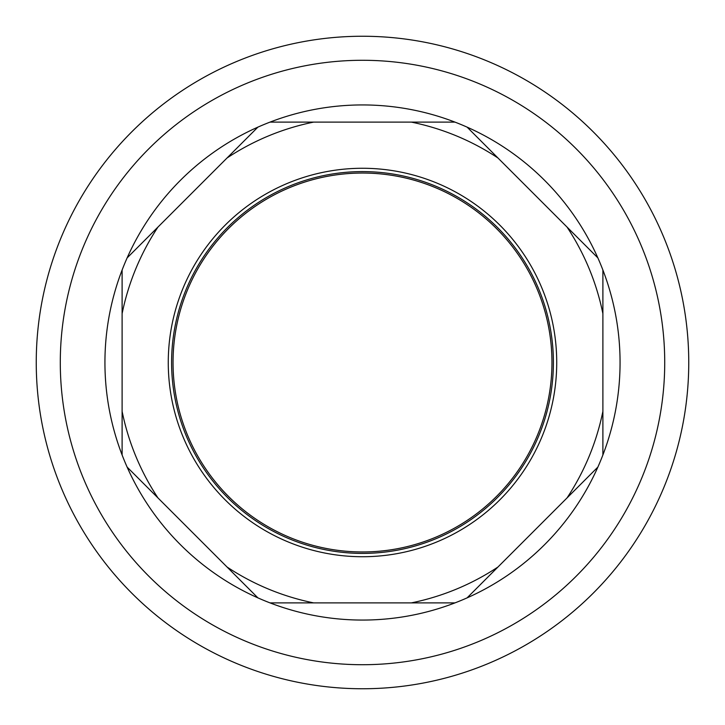 <?xml version="1.0" encoding="UTF-8"?>
<svg xmlns="http://www.w3.org/2000/svg" width="725" height="725" viewBox="0 0 725 725"><rect width="100%" height="100%" fill="white"/><g stroke="black" fill="none" stroke-linecap="round" stroke-linejoin="round"><path stroke-width="1.09" d="M551.961 362.5A189.461 189.461 0 0 1 267.77 526.577A189.461 189.461 0 0 1 267.77 198.423A189.461 189.461 0 0 1 551.961 362.5M168.263 362.5A194.237 194.237 0 0 1 459.614 194.291A194.237 194.237 0 0 1 459.614 530.709A194.237 194.237 0 0 1 168.263 362.5M171.589 362.5A190.911 190.911 0 0 0 457.955 527.827A190.911 190.911 0 0 0 457.955 197.173A190.911 190.911 0 0 0 171.589 362.5M688.75 362.5A326.25 326.25 0 0 0 199.375 79.958A326.25 326.25 0 0 0 199.375 645.042A326.25 326.25 0 0 0 688.75 362.5M602.892 411.347L602.892 454.965A257.565 257.565 0 0 1 597.871 467.099L567.022 497.948A245.304 245.304 0 0 0 602.892 411.347L602.892 313.653A245.304 245.304 0 0 0 567.022 227.052L597.871 257.901A257.565 257.565 0 0 1 602.892 270.035L602.892 313.653M467.099 127.129L497.948 157.977A245.304 245.304 0 0 0 411.347 122.108L454.965 122.108A257.565 257.565 0 0 1 597.871 257.901M227.052 157.977L257.901 127.129A257.565 257.565 0 0 1 270.035 122.108L313.653 122.108A245.304 245.304 0 0 0 227.052 157.977L157.977 227.052A245.304 245.304 0 0 0 122.108 313.653L122.108 270.035A257.565 257.565 0 0 1 127.129 257.901L157.977 227.052M122.108 454.965L122.108 411.347A245.304 245.304 0 0 0 157.977 497.948L127.129 467.099A257.565 257.565 0 0 1 122.108 270.035M257.901 597.871L227.052 567.022A245.304 245.304 0 0 0 313.653 602.892L270.035 602.892A257.565 257.565 0 0 1 127.129 467.099M454.965 602.892L411.347 602.892A245.304 245.304 0 0 0 497.948 567.022L467.099 597.871A257.565 257.565 0 0 1 270.035 602.892M411.347 602.892L313.653 602.892M227.052 567.022L157.977 497.948M122.108 411.347L122.108 313.653M497.948 157.977L567.022 227.052M567.022 497.948L497.948 567.022M313.653 122.108L411.347 122.108M454.965 122.108A257.565 257.565 0 0 0 270.035 122.108M602.892 454.965A257.565 257.565 0 0 0 602.892 270.035M467.099 597.871A257.565 257.565 0 0 0 597.871 467.099M257.901 127.129A257.565 257.565 0 0 0 127.129 257.901M36.25 362.5A326.25 326.25 0 0 0 525.625 645.042A326.25 326.25 0 0 0 525.625 79.958A326.25 326.25 0 0 0 36.25 362.5M60.293 362.5A302.207 302.207 0 0 0 513.608 624.225A302.207 302.207 0 0 0 513.608 100.775A302.207 302.207 0 0 0 60.293 362.5A302.207 302.207 0 0 0 513.608 624.225A302.207 302.207 0 0 0 513.608 100.775A302.207 302.207 0 0 0 60.293 362.5"/></g></svg>
